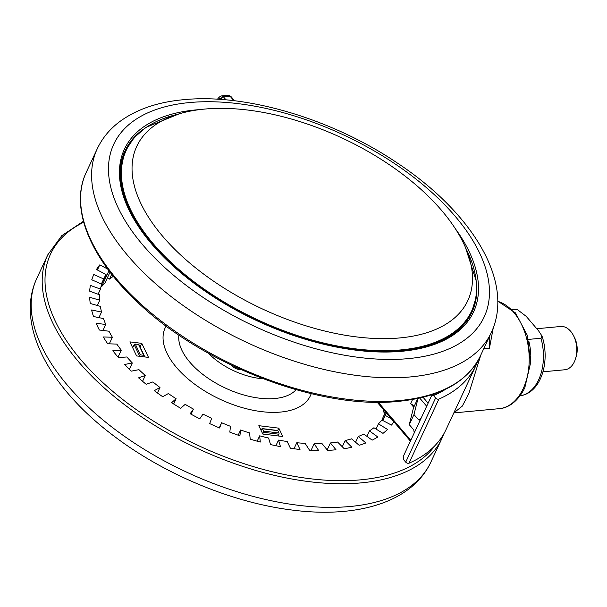 <?xml version="1.0" encoding="UTF-8"?>
<svg xmlns="http://www.w3.org/2000/svg" width="607" height="607" viewBox="0 0 607 607"><rect width="100%" height="100%" fill="white"/><g stroke="black" fill="none" stroke-linecap="round" stroke-linejoin="round"><path stroke-width="0.91" d="M204.506 109.085A182.608 94.297 25 0 0 136.15 147.713A182.608 94.297 25 0 0 207.617 276.982A182.608 94.297 25 0 0 400.043 337.909A182.608 94.297 25 0 0 467.109 302.043A182.608 94.297 25 0 0 399.194 171.667A182.608 94.297 25 0 0 204.506 109.085M493.263 327.856L489.439 348.236L483.726 348.775M480.805 355.034L468.763 393.708L462.299 406.106L454.089 412.692M542.984 371.81L564.776 369.769A21.738 13.961 -95.4 0 0 575.504 358.843A21.738 13.961 -95.4 0 0 573.289 335.223A21.738 13.961 -95.4 0 0 570.618 331.255A21.738 13.961 -95.4 0 0 560.724 326.483L536.785 328.721M573.289 335.223L574.268 337.06A18.218 11.7 84.6 0 1 576.126 356.855L575.504 358.843M260.919 430.052L262.027 428.724A0.873 0.395 -82.9 0 1 262.27 428.595L277.642 430.5A0.873 0.395 97.1 0 1 277.847 430.689L262.474 428.785A0.873 0.395 -82.9 0 0 262.27 428.595M262.77 433.937L263.529 432.313A0.873 0.395 -82.9 0 0 263.582 431.099L262.474 428.785M263.582 431.099L278.954 433.003L277.847 430.689M278.954 433.003A0.873 0.395 97.1 0 1 278.901 434.217L263.529 432.313M278.089 435.947L278.901 434.217M144.17 356.855L144.238 355.823A0.873 0.63 154.5 0 0 143.722 355.277L138.571 344.48A0.873 0.63 -25.5 0 1 139.079 345.019M132.713 347.803L134.185 344.647A0.873 0.63 -25.5 0 1 135.27 344.07L138.571 344.48M135.27 344.07L140.422 354.867L143.722 355.277M140.422 354.867A0.873 0.63 154.5 0 0 139.344 355.452L134.185 344.647M138.988 356.218L139.344 355.452M520.07 395.779A43.476 27.922 -95.4 0 0 540.974 338.236L541.975 335.967L538.5 330.732L526.216 316.353L517.361 309.6L512.657 309.889M540.974 338.236L528.431 339.412M418.026 398.427L413.974 414.543L409.255 424.665L413.769 429.862L414.217 432.966L403.207 456.585L403.632 459.696L405.711 462.132L435.606 398.017A2.178 1.123 25 0 0 438.869 399.118A217.389 112.265 25 0 0 476.009 365.315A217.389 112.265 25 0 0 477.921 360.702M417.836 398.465L413.511 407.737L409.255 424.665M413.974 414.543L418.496 419.733A206.524 106.65 25 0 0 420.901 418.633M413.511 407.737A13.043 6.738 25 0 0 413.625 406.591L413.056 405.188L410.636 403.609L412.555 399.482M445.743 389.193A210.872 108.896 -155 0 1 433.527 395.582L432.184 395.142L431.524 395.847L420.514 419.467L419.854 420.173L418.496 419.733M489.439 348.236A226.085 116.749 25 0 0 489.561 336.248M420.514 419.467L414.217 432.966M456.585 406.963L465.599 387.638M433.527 395.582L435.606 398.017M438.869 399.118L408.974 463.232A2.178 1.123 -155 0 1 405.711 462.132M408.974 463.232A217.389 112.265 25 0 0 446.115 429.43L457.01 406.053M107.743 269.083L99.768 264.88A167.395 86.444 25 0 0 96.483 269.5L106.073 274.561A156.523 80.83 25 0 0 103.767 278.825A156.523 80.83 25 0 0 103.714 278.947L93.781 274.539A167.395 86.444 25 0 0 91.771 279.781L101.703 284.19A156.523 80.83 25 0 0 100.496 289.084L90.382 285.404A167.395 86.444 25 0 0 89.684 291.17L99.798 294.858A156.523 80.83 25 0 0 99.768 300.184L89.646 297.286A167.395 86.444 25 0 0 90.276 303.485L100.39 306.383A156.523 80.83 25 0 0 101.528 312.044L91.581 309.98A167.395 86.444 25 0 0 93.516 316.513L103.471 318.576A156.523 80.83 25 0 0 105.762 324.472L96.149 323.281A167.395 86.444 25 0 0 99.366 330.026L108.979 331.217A156.523 80.83 25 0 0 112.378 337.249L103.273 336.953A167.395 86.444 25 0 0 107.712 343.79L116.825 344.086A156.523 80.83 25 0 0 121.286 350.163L112.834 350.755A167.395 86.444 25 0 0 118.426 357.576L126.878 356.977A156.523 80.83 25 0 0 132.311 362.978L124.67 364.466A167.395 86.444 25 0 0 131.309 371.15L138.957 369.663A156.523 80.83 25 0 0 145.285 375.49L138.571 377.842A167.395 86.444 25 0 0 146.15 384.269L152.865 381.924A156.523 80.83 25 0 0 159.967 387.486L154.307 390.65A167.395 86.444 25 0 0 162.699 396.72L168.359 393.556A156.523 80.83 25 0 0 176.121 398.746L171.599 402.684A167.395 86.444 25 0 0 180.658 408.291L185.181 404.353A156.523 80.83 25 0 0 193.458 409.095L190.166 413.724A167.395 86.444 25 0 0 199.733 418.769L203.026 414.141A156.523 80.83 25 0 0 211.691 418.337L209.681 423.595A167.395 86.444 25 0 0 219.597 427.996L221.608 422.738A156.523 80.83 25 0 0 230.508 426.326L229.803 432.116A167.395 86.444 25 0 0 239.902 435.796L240.6 430.006A156.523 80.83 25 0 0 249.576 432.928L250.205 439.142A167.395 86.444 25 0 0 260.304 442.04L259.675 435.826A156.523 80.83 25 0 0 268.582 438.026L270.525 444.567A167.395 86.444 25 0 0 280.457 446.623L278.514 440.083A156.523 80.83 25 0 0 287.194 441.524L290.419 448.277A167.395 86.444 25 0 0 300.01 449.468L296.785 442.715A156.523 80.83 25 0 0 305.093 443.376L309.547 450.227A167.395 86.444 25 0 0 318.637 450.531L314.191 443.679A156.523 80.83 25 0 0 321.976 443.542L327.583 450.379A167.395 86.444 25 0 0 336.012 449.779L330.413 442.951A156.523 80.83 25 0 0 337.553 442.025L344.215 448.717A167.395 86.444 25 0 0 351.848 447.238L345.186 440.545A156.523 80.83 25 0 0 351.559 438.846L359.154 445.288A167.395 86.444 25 0 0 365.854 442.951L358.259 436.501A156.523 80.83 25 0 0 363.752 434.058L372.159 440.143A167.395 86.444 25 0 0 377.812 436.979L369.405 430.902A156.523 80.83 25 0 0 373.92 427.745L382.994 433.368A167.395 86.444 25 0 0 387.509 429.437L378.427 423.823A156.523 80.83 25 0 0 381.894 420.021L391.485 425.082A167.395 86.444 25 0 0 393.905 421.789M391.113 418.527L385.179 415.4A156.523 80.83 25 0 0 386.492 413.117M366.878 436.319L369.405 430.902M355.581 442.253L358.259 436.501M342.28 446.775L345.186 440.545M327.181 449.886L330.413 442.951M311.095 450.311L314.191 443.679M293.97 448.77L296.785 442.715M275.882 445.728L278.514 440.083M257.178 441.183L259.675 435.826M238.179 435.196L240.6 430.006M219.233 427.836L221.608 422.738M191.068 414.217L193.458 409.095M173.67 404.004L176.121 398.746M157.418 392.957L159.967 387.486M142.577 381.302L145.285 375.49M129.382 369.268L132.311 362.978M118.039 357.121L121.286 350.163M109.306 343.843L112.378 337.249M102.962 330.466L105.762 324.472M98.926 317.636L101.528 312.044M97.287 305.496L99.768 300.184M98.099 294.236L100.496 289.084M101.346 284.03L103.714 278.947M101.604 284.144L106.073 274.561M97.393 269.978L99.768 264.88M110.034 272.118L104.958 283.006A156.523 80.83 25 0 0 101.49 286.808L101.043 286.572M101.49 286.808L108.979 270.745M113.35 276.329A156.523 80.83 25 0 0 109.465 279.083L107.386 277.794M109.465 279.083L111.711 274.273M385.286 412.593L383.586 411.971L384.269 410.514M383.586 411.971A156.523 80.83 25 0 0 383.662 409.808M382.342 420.256A156.523 80.83 25 0 0 382.888 417.745L385.551 412.016M382.706 420.446L386.249 412.836M382.805 420.499L385.179 415.4M375.999 429.035L378.427 423.823M282.809 436.532L278.81 428.163L258.832 425.682L262.823 434.051L282.809 436.532M136.59 355.922L148.503 357.394L141.795 343.357L129.883 341.878L136.59 355.922M141.795 343.357L140.096 346.999M278.81 428.163L277.71 430.522M298.265 505.29A217.389 112.265 25 0 0 430.849 462.162C412.107 502.308 357.348 518.401 292.794 510.13C233.08 502.975 164.869 474.704 114.207 436.251C49.85 388.177 14.902 325.314 36.799 278.416A217.389 112.265 25 0 0 96.915 414.824A217.389 112.265 25 0 0 298.265 505.29M430.849 462.162L441.866 438.542A217.389 112.265 -155 0 1 309.282 481.67A217.389 112.265 -155 0 1 107.932 391.204A217.389 112.265 -155 0 1 47.816 254.788L36.799 278.416M311.224 393.67A80.147 41.39 -155 0 1 243.012 407.836A80.147 41.39 -155 0 1 166.925 353.077A80.147 41.39 -155 0 1 166.166 326.02M178.898 335.072A65.518 33.833 25 0 0 181.895 350.285A65.518 33.833 25 0 0 237.534 393.002A65.518 33.833 25 0 0 296.11 389.724M263.165 378.791A50.669 26.169 -155 0 1 208.451 353.282M83.698 222.253A215.219 111.142 25 0 0 83.683 363.009A215.219 111.142 25 0 0 309.426 478.635A215.219 111.142 25 0 0 434.946 445.629M497.778 301.155L515.495 312.924L527.293 335.276L530.67 362.5L524.812 387.721C517.467 402.858 506.769 408.314 499.166 408.67A54.349 34.91 -95.4 0 0 523.196 388.609A54.349 34.91 -95.4 0 0 497.786 301.322M399.626 400.529A217.389 112.265 25 0 0 480.258 356.203C467.337 382.069 440.143 397.115 398.662 401.333C319.874 410.12 201.327 364.625 135.869 300.617C89.343 256.738 69.585 207.017 86.209 172.456A217.389 112.265 25 0 0 169.194 327.021A217.389 112.265 25 0 0 399.626 400.529M491.275 332.583A217.389 112.265 -155 0 1 410.636 376.909A217.389 112.265 -155 0 1 180.211 303.401A217.389 112.265 -155 0 1 97.226 148.836C102.135 138.419 109.381 129.541 118.949 122.197C135.771 109.586 157.334 102.082 183.625 99.692C246.29 93.311 332.097 119.018 396.94 162.752C471.624 212.071 515.153 281.633 491.275 332.583L480.258 356.203M408.374 358.616A204.347 105.527 25 0 0 454.916 215.978A204.347 105.527 25 0 0 189.559 102.553A204.347 105.527 25 0 0 143.024 245.198A204.347 105.527 25 0 0 408.374 358.616M142.524 129.799A191.304 98.789 25 0 0 125.118 150.748C108.448 184.171 134.519 237.17 189.627 279.599C249.325 327.158 339.844 357.606 401.5 350.975C437.723 347.143 461.183 334.298 471.882 312.446A191.304 98.789 25 0 0 476.73 285.639M455.227 228.536A192.609 99.465 -155 0 1 402.092 351.263A192.609 99.465 -155 0 1 151.985 244.355A192.609 99.465 -155 0 1 195.849 109.913A192.609 99.465 -155 0 1 200.098 109.564M124.579 151.932A191.304 98.789 -155 0 1 128.085 145.946M121.984 159.482L124.405 153.298A190.871 98.569 25 0 0 121.924 159.717M465.41 247.33L476.449 281.656L476.1 297.339L471.814 311.558A190.871 98.569 -155 0 1 401.015 350.474A190.871 98.569 -155 0 1 198.701 285.935A190.871 98.569 -155 0 1 125.839 150.225L124.405 153.298M177.836 114.253A190.484 98.364 25 0 0 161.052 252.429A190.484 98.364 25 0 0 400.969 349.905A190.484 98.364 25 0 0 465.948 248.604M467.056 320.655A190.871 98.569 25 0 0 470.379 314.623L471.814 311.558M473.65 307.081A191.304 98.789 -155 0 1 471.313 313.614M516.443 309.532A43.476 27.922 -95.4 0 0 511.967 309.229M528.909 341.506A43.476 27.922 84.6 0 1 530.73 360.915M233.93 100.701L230.061 96.217A4.348 2.807 -95.7 0 0 228.05 95.261L230.918 96.483A2.178 1.222 139.2 0 0 230.061 96.217L223.459 96.877L226.039 99.867M217.427 99.222L219.377 96.999L221.449 95.929A4.348 2.807 84.3 0 1 223.459 96.877A2.178 1.222 139.2 0 0 221.016 98.729A2.178 1.404 -95.7 0 0 219.339 98.622A128.259 82.916 -95.7 0 0 218.725 99.305M219.377 96.999A2.178 1.434 42.1 0 0 219.339 98.622M221.692 99.51L221.016 98.729M426.683 406.235L419.703 398.063M423.041 397.266L428.102 403.185M413.617 407.092L410.636 403.609M378.244 402.213L410.795 440.303M234.31 366.545A8.695 4.492 25 0 0 238.225 368.358M441.866 438.542L443.808 433.861M179.156 113.85L145.763 127.455L133.972 137.804L125.839 150.225M139.041 344.776L144.193 355.581M467.2 320.458L470.379 314.623M86.209 172.456L97.226 148.836M511.276 309.274L517.361 309.6M541.975 335.967C550.526 361.082 541.247 393.685 519.387 395.855M234.636 100.785L230.918 96.483M221.449 95.929L228.05 95.261M436.524 393.116L432.184 395.142M453.406 413.428L454.309 412.532M499.166 408.67L453.839 412.912M377.175 402.213L410.415 441.114M476.009 365.315L465.099 388.715M231.442 365.368C234.34 368.373 237.777 369.83 241.768 369.739M83.432 221.282L61.815 235.645L47.816 254.788"/></g></svg>
